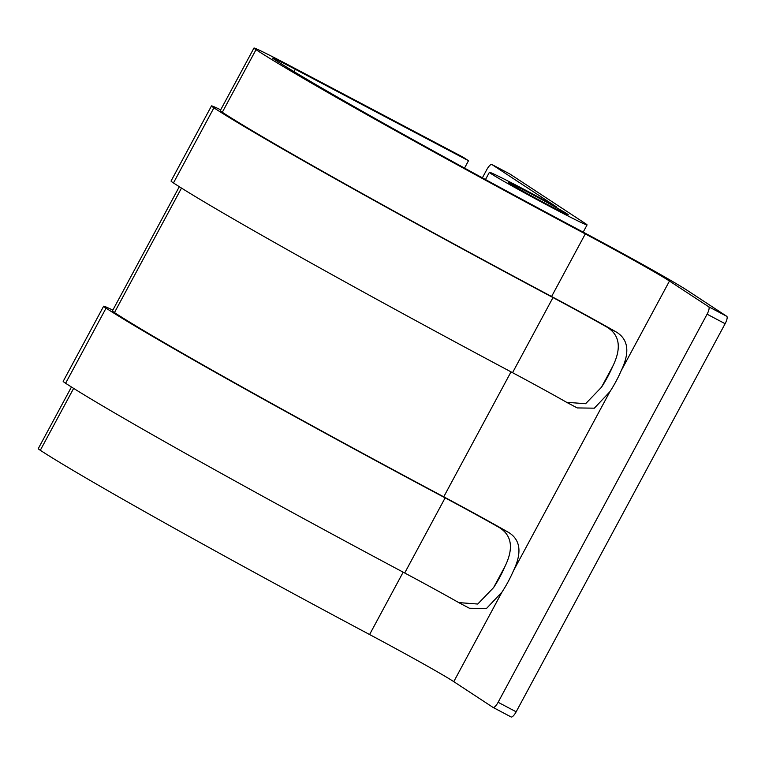 <?xml version="1.0" encoding="UTF-8"?>
<svg xmlns="http://www.w3.org/2000/svg" width="765" height="765" viewBox="0 0 765 765"><rect width="100%" height="100%" fill="white"/><g stroke="black" fill="none" stroke-linecap="round" stroke-linejoin="round"><path stroke-width="1.15" d="M607.056 327.181A75.381 2.008 28.3 0 0 552.99 297.566A344.212 9.17 -151.7 0 1 213.904 107.836A66.851 1.779 -151.7 0 1 211.484 105.924L171.044 181.047A66.851 1.779 -151.7 0 0 173.464 182.95A344.212 9.17 -151.7 0 0 512.55 372.679A75.381 2.008 28.3 0 1 566.607 402.294L585.607 403.719L601.453 387.281A42.668 12.498 -62.2 0 0 607.553 377.021A42.668 12.498 -62.2 0 0 612.803 366.205C621.687 348.018 619.765 335.013 607.056 327.181L616.848 332.345A85.345 2.276 28.3 0 0 551.594 296.514A334.257 8.912 -151.7 0 1 222.309 112.273A56.897 1.52 -151.7 0 1 220.253 110.648L253.961 48.052A56.897 1.52 -151.7 0 1 290.069 65.847L463.255 157.284L468.496 160.727L295.309 69.29A35.563 0.947 28.3 0 0 272.742 58.169A35.563 0.947 28.3 0 0 274.033 59.182A312.923 8.339 28.3 0 0 582.289 231.671A106.679 2.84 -151.7 0 1 687.515 290.557L726.75 316.299A7.115 2.085 117.8 0 1 725.124 323.71L707.09 314.185A7.115 2.085 -62.2 0 0 708.706 306.775L669.471 281.032A85.345 2.276 28.3 0 0 585.292 233.918A334.257 8.912 -151.7 0 1 256.017 49.677A56.897 1.52 -151.7 0 1 253.961 48.052M499.201 527.487A75.381 2.008 28.3 0 0 445.134 497.872L404.695 572.995A75.381 2.008 28.3 0 1 458.751 602.6L477.752 604.034L493.597 587.587A42.668 12.498 -62.2 0 0 499.698 577.326A42.668 12.498 -62.2 0 0 504.948 566.511C513.831 548.323 511.909 535.318 499.201 527.487L508.993 532.66A85.345 2.276 28.3 0 0 443.738 496.82A334.257 8.912 -151.7 0 1 114.463 312.579A56.897 1.52 -151.7 0 1 112.398 310.953L179.306 186.698M707.09 314.185L498.12 702.28A7.115 2.085 -62.2 0 1 493.052 707.424A7.115 2.085 -62.2 0 1 493.004 707.395L453.769 681.644A85.345 2.276 28.3 0 0 369.591 634.539A334.257 8.912 -151.7 0 1 40.306 450.289A56.897 1.52 -151.7 0 1 38.25 448.663L71.451 387.004M616.848 332.345C628.457 339.803 629.92 352.579 621.218 370.652A42.668 12.498 117.8 0 1 615.968 381.467A42.668 12.498 117.8 0 1 609.877 391.728L594.348 408.175L577.24 407.927L567.544 402.811M508.993 532.66C520.602 540.119 522.065 552.885 513.363 570.958A42.668 12.498 117.8 0 1 508.113 581.773A42.668 12.498 117.8 0 1 502.022 592.034L486.492 608.481L469.385 608.232L459.689 603.116M464.527 168.09L468.496 160.727M498.12 702.28L516.165 711.804L725.124 323.71M516.165 711.804A7.115 2.085 117.8 0 1 511.087 716.948A7.115 2.085 117.8 0 1 511.039 716.92L493.1 707.443M445.134 497.872A344.212 9.17 -151.7 0 1 106.058 308.142A66.851 1.779 -151.7 0 1 103.629 306.239A66.851 1.779 -151.7 0 1 112.847 310.131M404.695 572.995A344.212 9.17 -151.7 0 1 65.608 383.255A66.851 1.779 -151.7 0 1 63.189 381.353L103.629 306.239M211.484 105.924A66.851 1.779 -151.7 0 1 220.693 109.825M529.829 193.105A34.138 0.908 -151.7 0 1 568.28 214.802A34.138 0.908 -151.7 0 1 546.621 204.121A34.138 0.908 -151.7 0 1 508.17 182.433A34.138 0.908 -151.7 0 1 529.829 193.105M509.844 173.99A7.115 2.085 117.8 0 1 509.901 174.018A7.115 2.085 117.8 0 1 509.949 174.047L585.129 223.38A55.472 1.482 -151.7 0 1 587.071 224.91A55.472 1.482 -151.7 0 1 551.861 207.564A55.472 1.482 -151.7 0 1 489.38 172.316A55.472 1.482 -151.7 0 1 524.589 189.663A55.472 1.482 -151.7 0 1 556.337 206.799L491.905 164.523A7.115 2.085 -62.2 0 0 491.857 164.494A7.115 2.085 -62.2 0 0 486.789 169.639L482.371 177.843M530.355 193.449A32.006 0.851 28.3 0 0 510.045 183.437A32.006 0.851 28.3 0 0 546.095 203.777A32.006 0.851 28.3 0 0 566.406 213.789A32.006 0.851 28.3 0 0 530.355 193.449M551.594 296.514L585.292 233.918M222.309 112.273L256.017 49.677M114.463 312.579L181.496 188.075M443.738 496.82L511.02 371.867M621.218 370.652L669.471 281.032M513.363 570.958L609.877 391.728M453.769 681.644L502.022 592.034M369.591 634.539L403.165 572.172M40.306 450.289L73.641 388.391M708.706 306.775L726.75 316.299M294.047 71.642L295.309 69.29M106.058 308.142L65.608 383.255M504.948 566.511L493.597 587.587M173.464 182.95L213.904 107.836M512.55 372.679L552.99 297.566M601.453 387.281L612.803 366.205M509.949 174.047L491.905 164.523M493.052 707.424L511.087 716.948M485.488 179.546L489.38 172.316M583.179 232.139L587.071 224.91M491.857 164.494L509.901 174.018"/></g></svg>
